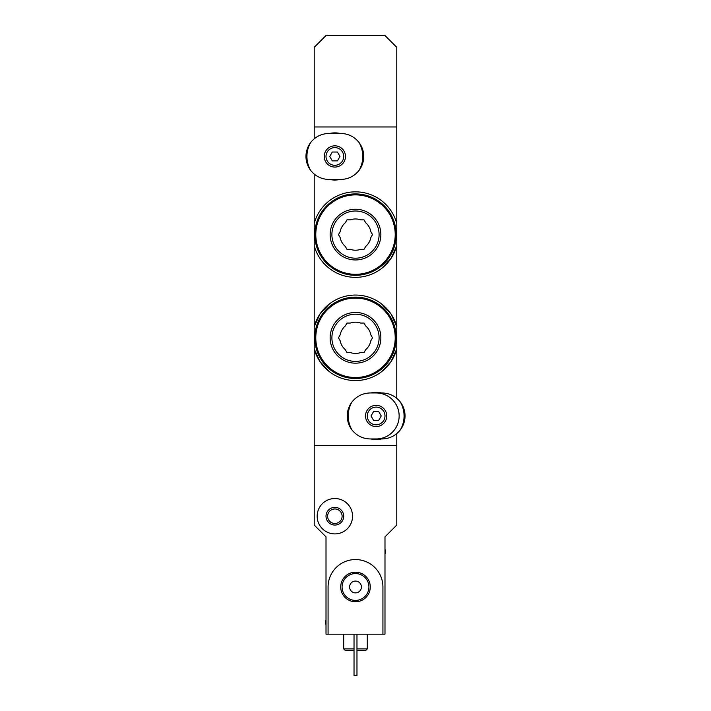 <?xml version="1.0" encoding="UTF-8"?>
<svg xmlns="http://www.w3.org/2000/svg" width="711" height="711" viewBox="0 0 711 711"><rect width="100%" height="100%" fill="white"/><g stroke="black" fill="none" stroke-linecap="round" stroke-linejoin="round"><path stroke-width="1.07" d="M381.665 268.42L391.041 258.369L396.782 245.73A42.758 42.758 0 0 1 314.218 245.73L314.218 223.467A42.758 42.758 0 0 1 396.782 223.467L396.782 326.678L391.023 313.995L381.656 303.988M381.638 371.649L391.023 361.623L396.782 348.941A42.758 42.758 0 0 1 314.218 348.941L319.977 361.615L329.344 371.631M329.362 303.97L319.977 313.995L314.218 326.678A42.758 42.758 0 0 1 396.782 326.678L396.782 398.311M396.782 433.586L396.782 445.442L314.218 445.442L314.218 245.73M314.218 174.088L314.218 223.467M314.218 138.814L314.218 126.967L396.782 126.967L396.782 223.467M328.073 634.168L326.011 634.168L326.011 536.858L314.218 525.056L314.218 445.442L396.782 445.442L396.782 525.056L384.989 536.858L384.989 634.168L382.927 634.168L382.927 586.984A27.427 27.427 0 0 0 355.5 559.557A27.427 27.427 0 0 0 328.073 586.984L328.073 634.168L382.927 634.168M354.025 648.912L343.706 648.912L345.475 650.681L354.025 650.681M356.975 650.681L365.525 650.681L367.294 648.912L367.294 634.168M356.975 648.912L367.294 648.912M343.706 648.912L343.706 634.168M356.975 634.168L356.975 675.45L354.025 675.45L354.025 634.168M317.168 516.213A17.695 17.695 0 0 1 343.706 500.891A17.695 17.695 0 0 1 343.706 531.535A17.695 17.695 0 0 1 317.168 516.213M326.011 516.213A8.843 8.843 0 0 1 339.28 508.552A8.843 8.843 0 0 1 339.28 523.874A8.843 8.843 0 0 1 326.011 516.213M327.611 516.213A7.252 7.252 0 0 1 338.48 509.929A7.252 7.252 0 0 1 338.48 522.496A7.252 7.252 0 0 1 327.611 516.213M340.72 586.984A14.78 14.78 0 0 1 362.886 574.186A14.78 14.78 0 0 1 362.886 599.782A14.78 14.78 0 0 1 340.72 586.984M349.599 586.984A5.901 5.901 0 0 1 358.451 581.874A5.901 5.901 0 0 1 358.451 592.094A5.901 5.901 0 0 1 349.599 586.984M342.08 586.984A13.42 13.42 0 0 1 362.21 575.368A13.42 13.42 0 0 1 362.21 598.609A13.42 13.42 0 0 1 342.08 586.984M384.989 549.114A10.612 10.612 0 0 1 384.989 554.082M326.011 624.853A10.612 10.612 0 0 1 326.011 619.885M396.782 47.344L384.989 35.55L326.011 35.55L314.218 47.344L314.218 126.967L396.782 126.967L396.782 47.344M370.244 438.954C362.743 438.758 356.638 435.736 351.936 429.879A27.925 27.925 0 0 1 351.936 402.026C356.638 396.169 362.743 393.147 370.244 392.952L382.038 392.952C389.548 393.147 395.645 396.169 400.346 402.026A27.925 27.925 0 0 1 400.346 429.879C395.645 435.736 389.539 438.758 382.038 438.954L370.244 438.954M376.146 426.564A10.612 10.612 0 0 1 366.947 410.647A10.612 10.612 0 0 1 385.335 410.647A10.612 10.612 0 0 1 376.146 426.564M351.936 402.026C348.852 406.168 347.288 410.816 347.244 415.953C347.288 421.09 348.852 425.738 351.936 429.879M400.346 429.879C403.43 425.729 404.994 421.09 405.039 415.953C405.003 410.807 403.43 406.168 400.346 402.026M376.146 424.796A8.843 8.843 0 0 1 368.485 411.527A8.843 8.843 0 0 1 383.807 411.527A8.843 8.843 0 0 1 376.146 424.796A8.843 8.843 0 0 1 368.485 411.527A8.843 8.843 0 0 1 383.807 411.527A8.843 8.843 0 0 1 376.146 424.796A8.843 8.843 0 0 1 368.485 411.527A8.843 8.843 0 0 1 383.807 411.527A8.843 8.843 0 0 1 376.146 424.796M373.586 420.379L378.696 420.379L381.247 415.953L378.696 411.527L373.586 411.527L371.035 415.953L373.586 420.379M376.146 392.952A23.001 23.001 0 0 1 399.147 415.953A23.001 23.001 0 0 1 376.146 438.954M381.38 438.954A23.587 23.587 0 0 1 370.902 438.954M370.902 392.952A23.587 23.587 0 0 1 381.38 392.952M328.962 179.456C321.452 179.261 315.355 176.239 310.654 170.382A27.925 27.925 0 0 1 310.654 142.529C315.355 136.672 321.461 133.641 328.962 133.455L340.756 133.455C348.257 133.641 354.362 136.672 359.064 142.529A27.925 27.925 0 0 1 359.064 170.382C354.362 176.239 348.257 179.261 340.756 179.456L328.962 179.456M334.854 167.067A10.612 10.612 0 0 1 325.665 151.141A10.612 10.612 0 0 1 344.053 151.141A10.612 10.612 0 0 1 334.854 167.067M310.654 142.529C307.57 146.67 306.006 151.319 305.961 156.456C305.997 161.593 307.57 166.232 310.654 170.382M359.064 170.382C362.148 166.232 363.712 161.593 363.756 156.456C363.712 151.31 362.148 146.67 359.064 142.529M334.854 165.299A8.843 8.843 0 0 1 327.193 152.03A8.843 8.843 0 0 1 342.515 152.03A8.843 8.843 0 0 1 334.854 165.299A8.843 8.843 0 0 1 327.193 152.03A8.843 8.843 0 0 1 342.515 152.03A8.843 8.843 0 0 1 334.854 165.299A8.843 8.843 0 0 1 327.193 152.03A8.843 8.843 0 0 1 342.515 152.03A8.843 8.843 0 0 1 334.854 165.299M332.304 160.873L337.414 160.873L339.965 156.456L337.414 152.03L332.304 152.03L329.753 156.456L332.304 160.873M340.098 179.456A23.587 23.587 0 0 1 329.62 179.456M329.62 133.455A23.587 23.587 0 0 1 340.098 133.455M350.319 352.549A15.633 15.633 0 0 0 360.681 352.549L364.014 352.549L365.676 349.67A15.633 15.633 0 0 0 370.858 340.693L372.528 337.805L370.858 334.925A15.633 15.633 0 0 0 365.676 325.949L364.014 323.061L360.681 323.061A15.633 15.633 0 0 0 350.319 323.061L346.986 323.061L345.324 325.949A15.633 15.633 0 0 0 340.142 334.925L338.472 337.805L340.142 340.693A15.633 15.633 0 0 0 345.324 349.67L346.986 352.549L350.319 352.549M355.5 378.501A40.696 40.696 0 0 0 390.739 317.462A40.696 40.696 0 0 0 320.261 317.462A40.696 40.696 0 0 0 355.5 378.501A40.696 40.696 0 0 0 390.739 317.462A40.696 40.696 0 0 0 320.261 317.462A40.696 40.696 0 0 0 355.5 378.501M355.5 363.17A25.356 25.356 0 0 0 377.461 325.123A25.356 25.356 0 0 0 333.539 325.123A25.356 25.356 0 0 0 355.5 363.17M355.5 361.401A23.587 23.587 0 0 0 375.932 326.011A23.587 23.587 0 0 0 335.068 326.011A23.587 23.587 0 0 0 355.5 361.401A23.587 23.587 0 0 0 375.932 326.011A23.587 23.587 0 0 0 335.068 326.011A23.587 23.587 0 0 0 355.5 361.401M350.319 249.339A15.633 15.633 0 0 0 360.681 249.339L364.014 249.339L365.676 246.459A15.633 15.633 0 0 0 370.858 237.483L372.528 234.594L370.858 231.715A15.633 15.633 0 0 0 365.676 222.739L364.014 219.85L360.681 219.85A15.633 15.633 0 0 0 350.319 219.85L346.986 219.85L345.324 222.739A15.633 15.633 0 0 0 340.142 231.715L338.472 234.594L340.142 237.483A15.633 15.633 0 0 0 345.324 246.459L346.986 249.339L350.319 249.339M355.5 275.29A40.696 40.696 0 0 0 390.739 214.251A40.696 40.696 0 0 0 320.261 214.251A40.696 40.696 0 0 0 355.5 275.29A40.696 40.696 0 0 0 390.739 214.251A40.696 40.696 0 0 0 320.261 214.251A40.696 40.696 0 0 0 355.5 275.29M355.5 259.959A25.356 25.356 0 0 0 377.461 221.921A25.356 25.356 0 0 0 333.539 221.921A25.356 25.356 0 0 0 355.5 259.959M355.5 258.191A23.587 23.587 0 0 0 375.932 222.801A23.587 23.587 0 0 0 335.068 222.801A23.587 23.587 0 0 0 355.5 258.191A23.587 23.587 0 0 0 375.932 222.801A23.587 23.587 0 0 0 335.068 222.801A23.587 23.587 0 0 0 355.5 258.191M355.5 377.523A39.718 39.718 0 0 0 389.895 317.95A39.718 39.718 0 0 0 321.105 317.95A39.718 39.718 0 0 0 355.5 377.523M355.5 274.313A39.718 39.718 0 0 0 389.895 214.74A39.718 39.718 0 0 0 321.105 214.74A39.718 39.718 0 0 0 355.5 274.313"/></g></svg>
